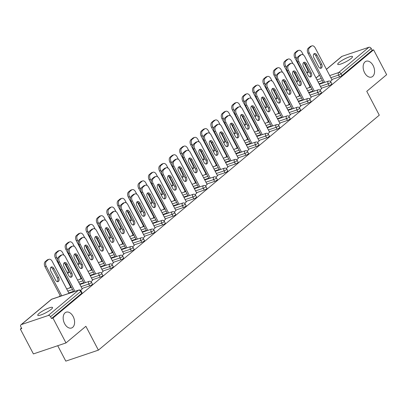 <?xml version="1.0" encoding="UTF-8"?>
<svg xmlns="http://www.w3.org/2000/svg" width="407" height="407" viewBox="0 0 407 407"><rect width="100%" height="100%" fill="white"/><g stroke="black" fill="none" stroke-linecap="round" stroke-linejoin="round"><path stroke-width="0.61" d="M73.153 316.514A8.354 5.347 71.4 0 0 66.214 312.174A8.354 5.347 71.4 0 0 64.611 323.662A8.354 5.347 71.4 0 0 71.551 328.001A8.354 5.347 71.4 0 0 73.153 316.514M373.127 65.578A8.354 5.347 71.4 0 0 366.188 61.233A8.354 5.347 71.4 0 0 364.586 72.721A8.354 5.347 71.4 0 0 371.525 77.065A8.354 5.347 71.4 0 0 373.127 65.578M339.031 62.5A8.354 1.552 -27.7 0 0 337.718 64.331A8.354 1.552 -27.7 0 0 343.218 63.09A8.354 1.552 -27.7 0 0 351.195 58.399A8.354 1.552 -27.7 0 0 352.508 56.568A8.354 1.552 -27.7 0 0 347.003 57.814A8.354 1.552 -27.7 0 0 339.031 62.5M39.057 313.441A8.354 1.552 -27.7 0 0 37.744 315.272A8.354 1.552 -27.7 0 0 43.244 314.026A8.354 1.552 -27.7 0 0 51.221 309.34A8.354 1.552 -27.7 0 0 52.534 307.509A8.354 1.552 -27.7 0 0 47.029 308.75A8.354 1.552 -27.7 0 0 39.057 313.441M57.718 345.721L65.802 361.126L98.392 350.142L379.283 115.166L366.768 91.321L386.65 74.69L373.595 49.827L52.941 318.065L65.99 342.928L33.405 353.917L20.35 329.054L21.774 328.571L20.823 326.755A1.959 1.46 -129.9 0 1 20.991 324.776L51.216 299.491A1.959 1.46 -129.9 0 1 51.577 299.287L21.352 324.572A1.959 1.46 -129.9 0 0 20.991 324.776M310.032 86.727L308.796 87.759M299.623 95.431L298.387 96.469M289.214 104.141L287.978 105.174M278.805 112.846L277.569 113.884M268.396 121.556L267.16 122.588M257.987 130.26L256.751 131.298M247.583 138.97L246.342 140.003M237.174 147.675L235.933 148.708M226.765 156.38L225.529 157.417M216.356 165.089L215.12 166.122M205.947 173.794L204.711 174.832M195.538 182.504L194.302 183.537M185.129 191.209L183.893 192.246M174.72 199.918L173.484 200.951M164.316 208.623L163.075 209.661M153.907 217.333L152.666 218.366M143.498 226.038L142.262 227.07M133.089 234.742L131.853 235.78M122.68 243.452L121.444 244.485M112.271 252.157L111.035 253.195M101.862 260.867L100.626 261.899M91.453 269.571L90.217 270.609M81.049 278.281L79.808 279.314M70.64 286.986L69.404 288.019M60.231 295.691L58.995 296.728M21.515 328.078L20.35 329.054M48.24 315.506L78.465 290.227A1.959 1.46 -129.9 0 1 80.784 291.448A1.959 0.366 -27.7 0 0 81.09 291.015L82.046 292.831A1.959 0.366 152.3 0 1 81.736 293.264L80.784 291.448L50.56 316.732A1.959 1.46 -129.9 0 0 48.24 315.506L21.352 324.572M81.736 293.264L51.511 318.549L52.941 318.065M50.56 316.732L51.511 318.549M326.414 69.276L341.651 56.532A1.959 1.46 50.1 0 1 342.012 56.334L368.9 47.268A1.959 1.46 50.1 0 1 371.22 48.489L372.171 50.305L373.595 49.827M98.392 350.142L85.877 326.297L65.99 342.928M80.601 290.415L82.219 288.919M329.11 85.612L328.159 83.796A1.959 0.366 152.3 0 0 330.586 82.479A1.959 0.366 -27.7 0 0 330.891 82.051L331.847 83.867A1.959 0.366 152.3 0 1 331.537 84.295A1.959 0.366 152.3 0 1 329.11 85.612L321.382 88.222M312.886 91.087L308.654 92.511M372.171 50.305L341.946 75.59A1.959 0.366 152.3 0 1 339.519 76.908L331.786 79.513M323.29 82.377L319.063 83.806M319.994 90.156L321.611 88.66M308.297 103.027L307.341 101.211A1.959 0.366 152.3 0 0 309.768 99.893A1.959 0.366 -27.7 0 0 310.078 99.466L311.029 101.282A1.959 0.366 152.3 0 1 310.719 101.709A1.959 0.366 152.3 0 1 308.297 103.027L300.564 105.637M292.068 108.501L287.835 109.926M299.181 107.57L300.793 106.074M287.479 120.441L286.523 118.625A1.959 0.366 152.3 0 0 288.95 117.308A1.959 0.366 -27.7 0 0 289.26 116.88L290.211 118.696A1.959 0.366 152.3 0 1 289.906 119.124A1.959 0.366 152.3 0 1 287.479 120.441L279.746 123.051M271.25 125.916L267.017 127.34M278.363 124.985L279.975 123.489M266.661 137.856L265.71 136.04A1.959 0.366 152.3 0 0 268.137 134.722A1.959 0.366 -27.7 0 0 268.442 134.295L269.398 136.111A1.959 0.366 152.3 0 1 269.088 136.538A1.959 0.366 152.3 0 1 266.661 137.856L258.928 140.461M250.432 143.33L246.204 144.755M257.545 142.399L259.162 140.903M245.843 155.27L244.892 153.454A1.959 0.366 152.3 0 0 247.319 152.137A1.959 0.366 -27.7 0 0 247.624 151.704L248.58 153.52A1.959 0.366 152.3 0 1 248.27 153.953A1.959 0.366 152.3 0 1 245.843 155.27L238.115 157.875M229.619 160.74L225.386 162.169M236.726 159.814L238.344 158.318M225.03 172.685L224.074 170.869A1.959 0.366 152.3 0 0 226.501 169.551A1.959 0.366 -27.7 0 0 226.811 169.119L227.762 170.935A1.959 0.366 152.3 0 1 227.457 171.367A1.959 0.366 152.3 0 1 225.03 172.685L217.297 175.29M208.801 178.154L204.568 179.584M215.913 177.228L217.526 175.727M204.212 190.1L203.256 188.283A1.959 0.366 152.3 0 0 205.683 186.966A1.959 0.366 -27.7 0 0 205.993 186.533L206.944 188.349A1.959 0.366 152.3 0 1 206.639 188.782A1.959 0.366 152.3 0 1 204.212 190.1L196.479 192.704M187.983 195.569L183.75 196.998M195.095 194.638L196.708 193.142M183.394 207.514L182.443 205.693A1.959 0.366 152.3 0 0 184.87 204.375A1.959 0.366 -27.7 0 0 185.175 203.948L186.131 205.764A1.959 0.366 152.3 0 1 185.821 206.191A1.959 0.366 152.3 0 1 183.394 207.514L175.661 210.119M167.165 212.983L162.937 214.408M174.277 212.052L175.895 210.556M162.576 224.923L161.625 223.107A1.959 0.366 152.3 0 0 164.052 221.79A1.959 0.366 -27.7 0 0 164.357 221.362L165.313 223.178A1.959 0.366 152.3 0 1 165.003 223.606A1.959 0.366 152.3 0 1 162.576 224.923L154.848 227.533M146.352 230.398L142.119 231.822M153.459 229.467L155.077 227.971M141.763 242.338L140.807 240.522A1.959 0.366 152.3 0 0 143.233 239.204A1.959 0.366 -27.7 0 0 143.544 238.777L144.495 240.593A1.959 0.366 152.3 0 1 144.19 241.02A1.959 0.366 152.3 0 1 141.763 242.338L134.03 244.948M125.534 247.812L121.301 249.237M132.646 246.881L134.259 245.385M120.945 259.752L119.989 257.936A1.959 0.366 152.3 0 0 122.415 256.619A1.959 0.366 -27.7 0 0 122.726 256.191L123.677 258.007A1.959 0.366 152.3 0 1 123.372 258.435A1.959 0.366 152.3 0 1 120.945 259.752L113.212 262.362M104.716 265.227L100.483 266.651M111.828 264.296L113.441 262.8M100.127 277.167L99.176 275.351A1.959 0.366 152.3 0 0 101.602 274.033A1.959 0.366 -27.7 0 0 101.908 273.606L102.864 275.422A1.959 0.366 152.3 0 1 102.554 275.849A1.959 0.366 152.3 0 1 100.127 277.167L92.394 279.772M83.898 282.636L79.67 284.066M91.01 281.71L92.628 280.214M89.718 285.872L88.767 284.055A1.959 0.366 152.3 0 0 91.193 282.738A1.959 0.366 -27.7 0 0 91.499 282.31L92.455 284.127A1.959 0.366 152.3 0 1 92.145 284.554A1.959 0.366 152.3 0 1 89.718 285.872L81.985 288.482M73.489 291.346L68.783 292.933M101.419 273L103.032 271.505M110.536 268.462L109.585 266.641A1.959 0.366 152.3 0 0 112.006 265.323A1.959 0.366 -27.7 0 0 112.317 264.896L113.268 266.712A1.959 0.366 152.3 0 1 112.963 267.145A1.959 0.366 152.3 0 1 110.536 268.462L102.803 271.067M94.307 273.931L90.079 275.356M122.237 255.591L123.85 254.09M131.354 251.048L130.398 249.232A1.959 0.366 152.3 0 0 132.824 247.914A1.959 0.366 -27.7 0 0 133.135 247.481L134.086 249.298A1.959 0.366 152.3 0 1 133.781 249.73A1.959 0.366 152.3 0 1 131.354 251.048L123.621 253.653M115.125 256.517L110.892 257.946M143.055 238.176L144.668 236.681M152.172 233.633L151.216 231.817A1.959 0.366 152.3 0 0 153.643 230.499A1.959 0.366 -27.7 0 0 153.953 230.067L154.904 231.883A1.959 0.366 152.3 0 1 154.594 232.316A1.959 0.366 152.3 0 1 152.172 233.633L144.439 236.238M135.943 239.102L131.71 240.532M163.868 220.762L165.486 219.266M172.985 216.219L172.034 214.403A1.959 0.366 152.3 0 0 174.461 213.085A1.959 0.366 -27.7 0 0 174.766 212.652L175.722 214.474A1.959 0.366 152.3 0 1 175.412 214.901A1.959 0.366 152.3 0 1 172.985 216.219L165.252 218.824M156.756 221.688L152.528 223.117M184.686 203.347L186.299 201.852M193.803 198.804L192.852 196.988A1.959 0.366 152.3 0 0 195.274 195.67A1.959 0.366 -27.7 0 0 195.584 195.243L196.535 197.059A1.959 0.366 152.3 0 1 196.23 197.487A1.959 0.366 152.3 0 1 193.803 198.804L186.07 201.414M177.574 204.278L173.346 205.703M205.504 185.933L207.117 184.437M214.621 181.39L213.665 179.573A1.959 0.366 152.3 0 0 216.092 178.256A1.959 0.366 -27.7 0 0 216.402 177.828L217.353 179.645A1.959 0.366 152.3 0 1 217.048 180.072A1.959 0.366 152.3 0 1 214.621 181.39L206.888 184M198.392 186.864L194.159 188.288M226.323 168.518L227.935 167.023M235.439 163.975L234.483 162.159A1.959 0.366 152.3 0 0 236.91 160.841A1.959 0.366 -27.7 0 0 237.215 160.414L238.171 162.23A1.959 0.366 152.3 0 1 237.861 162.658A1.959 0.366 152.3 0 1 235.439 163.975L227.706 166.585M219.21 169.449L214.977 170.874M247.135 151.104L248.753 149.608M256.252 146.561L255.301 144.744A1.959 0.366 152.3 0 0 257.728 143.427A1.959 0.366 -27.7 0 0 258.033 142.999L258.989 144.816A1.959 0.366 152.3 0 1 258.679 145.243A1.959 0.366 152.3 0 1 256.252 146.561L248.519 149.171M240.023 152.035L235.795 153.459M267.954 133.689L269.566 132.194M277.07 129.151L276.119 127.335A1.959 0.366 152.3 0 0 278.541 126.017A1.959 0.366 -27.7 0 0 278.851 125.585L279.802 127.401A1.959 0.366 152.3 0 1 279.497 127.834A1.959 0.366 152.3 0 1 277.07 129.151L269.337 131.756M260.841 134.62L256.613 136.045M288.772 116.28L290.384 114.779M297.888 111.737L296.932 109.921A1.959 0.366 152.3 0 0 299.359 108.603A1.959 0.366 -27.7 0 0 299.669 108.17L300.62 109.987A1.959 0.366 152.3 0 1 300.315 110.419A1.959 0.366 152.3 0 1 297.888 111.737L290.155 114.342M281.659 117.206L277.426 118.635M309.59 98.865L311.202 97.37M318.706 94.322L317.75 92.506A1.959 0.366 152.3 0 0 320.177 91.188A1.959 0.366 -27.7 0 0 320.482 90.756L321.438 92.572A1.959 0.366 152.3 0 1 321.128 93.005A1.959 0.366 152.3 0 1 318.706 94.322L310.973 96.927M302.477 99.791L298.245 101.221M330.403 81.451L332.02 79.955M64.062 262.907A3.002 1.923 -108.6 0 1 65.883 264.509L70.594 273.479A3.002 1.923 -108.6 0 1 70.579 277.228M73.713 291.763L58.221 262.261A3.917 2.508 -108.6 0 1 58.435 257.178L60.368 255.56A3.917 2.508 -108.6 0 1 60.908 255.255L62.139 254.838A3.917 2.508 71.4 0 0 61.605 255.143L60.368 255.56M62.139 254.838A3.917 2.508 71.4 0 1 65.395 256.873L82.27 289.021M74.949 291.351L59.458 261.843L58.221 262.261M58.435 257.178L59.671 256.761L61.605 255.143M67.119 264.092L71.825 273.061A3.002 1.923 -108.6 0 1 71.25 277.187A3.002 1.923 -108.6 0 1 68.758 275.631L64.052 266.661A3.002 1.923 -108.6 0 1 64.627 262.53A3.002 1.923 -108.6 0 1 67.119 264.092L65.883 264.509M59.671 256.761A3.917 2.508 71.4 0 0 59.458 261.843M58.623 277.513L53.912 268.544A3.002 1.923 71.4 0 0 51.419 266.982A3.002 1.923 71.4 0 0 50.844 271.113L55.55 280.082A3.002 1.923 71.4 0 0 58.043 281.644A3.002 1.923 71.4 0 0 58.623 277.513L57.387 277.93L52.676 268.961A3.002 1.923 71.4 0 0 50.86 267.358M69.002 293.355L52.188 261.33A3.917 2.508 71.4 0 0 48.937 259.29A3.917 2.508 71.4 0 0 48.397 259.595L46.464 261.213A3.917 2.508 71.4 0 0 46.25 266.295L45.014 266.712L60.506 296.22M61.742 295.803L46.25 266.295M48.397 259.595L47.161 260.012L45.228 261.63L46.464 261.213M57.372 281.68A3.002 1.923 71.4 0 0 57.387 277.93M47.161 260.012A3.917 2.508 -108.6 0 1 47.7 259.707L48.937 259.29M45.014 266.712A3.917 2.508 -108.6 0 1 45.228 261.63M74.471 254.202A3.002 1.923 -108.6 0 1 76.292 255.8L80.998 264.769A3.002 1.923 -108.6 0 1 80.988 268.523M84.122 283.058L68.63 253.551A3.917 2.508 -108.6 0 1 68.844 248.474L70.777 246.851A3.917 2.508 -108.6 0 1 71.317 246.55L72.548 246.133A3.917 2.508 71.4 0 0 72.014 246.439L70.777 246.851M72.548 246.133A3.917 2.508 71.4 0 1 75.804 248.168L92.679 280.316M85.353 282.641L69.862 253.134L68.63 253.551M68.844 248.474L70.075 248.056L72.014 246.439M77.528 255.387L82.234 264.352A3.002 1.923 -108.6 0 1 81.659 268.483A3.002 1.923 -108.6 0 1 79.167 266.921L74.456 257.952A3.002 1.923 -108.6 0 1 75.036 253.826A3.002 1.923 -108.6 0 1 77.528 255.387L76.292 255.8M70.075 248.056A3.917 2.508 71.4 0 0 69.862 253.134M84.88 245.492A3.002 1.923 -108.6 0 1 86.701 247.095L91.407 256.064A3.002 1.923 -108.6 0 1 91.392 259.814M94.531 274.354L79.039 244.846A3.917 2.508 -108.6 0 1 79.253 239.764L81.186 238.146A3.917 2.508 -108.6 0 1 81.721 237.841L82.957 237.423A3.917 2.508 71.4 0 0 82.423 237.729L81.186 238.146M82.957 237.423A3.917 2.508 71.4 0 1 86.213 239.458L103.088 271.606M95.762 273.936L80.271 244.429L79.039 244.846M79.253 239.764L80.484 239.347L82.423 237.729M87.937 246.678L92.643 255.647A3.002 1.923 -108.6 0 1 92.068 259.773A3.002 1.923 -108.6 0 1 89.576 258.216L84.865 249.247A3.002 1.923 -108.6 0 1 85.439 245.116A3.002 1.923 -108.6 0 1 87.937 246.678L86.701 247.095M80.484 239.347A3.917 2.508 71.4 0 0 80.271 244.429M95.289 236.788A3.002 1.923 -108.6 0 1 97.11 238.385L101.816 247.354A3.002 1.923 -108.6 0 1 101.801 251.109M104.935 265.644L89.443 236.136A3.917 2.508 -108.6 0 1 89.657 231.059L91.595 229.436A3.917 2.508 -108.6 0 1 92.13 229.136L93.366 228.719A3.917 2.508 71.4 0 0 92.827 229.024L91.595 229.436M93.366 228.719A3.917 2.508 71.4 0 1 96.617 230.754L113.497 262.902M106.171 265.227L90.68 235.719L89.443 236.136M89.657 231.059L90.893 230.642L92.827 229.024M98.341 237.973L103.052 246.942A3.002 1.923 -108.6 0 1 102.478 251.068A3.002 1.923 -108.6 0 1 99.985 249.506L95.274 240.537A3.002 1.923 -108.6 0 1 95.849 236.411A3.002 1.923 -108.6 0 1 98.341 237.973L97.11 238.385M90.893 230.642A3.917 2.508 71.4 0 0 90.68 235.719M105.698 228.083A3.002 1.923 -108.6 0 1 107.514 229.68L112.225 238.65A3.002 1.923 -108.6 0 1 112.21 242.399M115.344 256.939L99.852 227.432A3.917 2.508 -108.6 0 1 100.066 222.349L102.004 220.731A3.917 2.508 -108.6 0 1 102.539 220.426L103.775 220.009A3.917 2.508 71.4 0 0 103.236 220.314L102.004 220.731M103.775 220.009A3.917 2.508 71.4 0 1 107.026 222.049L123.906 254.192M116.58 256.522L101.089 227.014L99.852 227.432M100.066 222.349L101.302 221.932L103.236 220.314M108.75 229.263L113.461 238.232A3.002 1.923 -108.6 0 1 112.887 242.363A3.002 1.923 -108.6 0 1 110.394 240.802L105.683 231.832A3.002 1.923 -108.6 0 1 106.258 227.701A3.002 1.923 -108.6 0 1 108.75 229.263L107.514 229.68M101.302 221.932A3.917 2.508 71.4 0 0 101.089 227.014M116.107 219.373A3.002 1.923 -108.6 0 1 117.923 220.976L122.634 229.945A3.002 1.923 -108.6 0 1 122.619 233.694M125.753 248.229L110.261 218.722A3.917 2.508 -108.6 0 1 110.475 213.644L112.408 212.027A3.917 2.508 -108.6 0 1 112.948 211.721L114.184 211.304A3.917 2.508 71.4 0 0 113.645 211.609L112.408 212.027M114.184 211.304A3.917 2.508 71.4 0 1 117.435 213.339L134.315 245.487M126.989 247.812L111.498 218.31L110.261 218.722M110.475 213.644L111.711 213.227L113.645 211.609M119.159 220.558L123.87 229.528A3.002 1.923 -108.6 0 1 123.296 233.654A3.002 1.923 -108.6 0 1 120.798 232.092L116.092 223.122A3.002 1.923 -108.6 0 1 116.667 218.997A3.002 1.923 -108.6 0 1 119.159 220.558L117.923 220.976M111.711 213.227A3.917 2.508 71.4 0 0 111.498 218.31M67.267 272.792A3.002 1.923 71.4 0 0 68.452 272.934A3.002 1.923 71.4 0 0 69.511 271.418M63.94 255.179L62.597 252.62A3.917 2.508 71.4 0 0 59.346 250.585A3.917 2.508 71.4 0 0 58.806 250.89L56.873 252.508A3.917 2.508 71.4 0 0 56.659 257.585L55.423 258.002L70.915 287.51M57.545 259.279L56.659 257.585M58.806 250.89L57.57 251.307L55.637 252.925L56.873 252.508M67.781 272.975A3.002 1.923 71.4 0 0 67.796 269.225L64.576 263.095M57.57 251.307A3.917 2.508 -108.6 0 1 58.109 251.002L59.346 250.585M55.423 258.002A3.917 2.508 -108.6 0 1 55.637 252.925M77.676 264.082A3.002 1.923 71.4 0 0 78.861 264.229A3.002 1.923 71.4 0 0 79.92 262.713M74.349 246.469L73.006 243.915A3.917 2.508 71.4 0 0 69.75 241.88A3.917 2.508 71.4 0 0 69.215 242.18L67.277 243.798A3.917 2.508 71.4 0 0 67.069 248.881L65.832 249.298L81.324 278.805M67.954 250.575L67.069 248.881M69.215 242.18L67.979 242.597L66.046 244.215L67.277 243.798M78.19 264.265A3.002 1.923 71.4 0 0 78.205 260.516L74.985 254.385M67.979 242.597A3.917 2.508 -108.6 0 1 68.518 242.292L69.75 241.88M65.832 249.298A3.917 2.508 -108.6 0 1 66.046 244.215M88.085 255.377A3.002 1.923 71.4 0 0 89.27 255.52A3.002 1.923 71.4 0 0 90.329 254.004M84.753 237.764L83.415 235.205A3.917 2.508 71.4 0 0 80.159 233.17A3.917 2.508 71.4 0 0 79.624 233.476L77.686 235.093A3.917 2.508 71.4 0 0 77.472 240.176L76.241 240.588L91.733 270.095M78.363 241.865L77.472 240.176M79.624 233.476L78.388 233.893L76.455 235.511L77.686 235.093M88.594 255.56A3.002 1.923 71.4 0 0 88.609 251.811L85.394 245.68M78.388 233.893A3.917 2.508 -108.6 0 1 78.922 233.587L80.159 233.17M76.241 240.588A3.917 2.508 -108.6 0 1 76.455 235.511M98.494 246.667A3.002 1.923 71.4 0 0 99.679 246.815A3.002 1.923 71.4 0 0 100.738 245.299M95.162 229.055L93.819 226.501A3.917 2.508 71.4 0 0 90.568 224.466A3.917 2.508 71.4 0 0 90.033 224.766L88.095 226.389A3.917 2.508 71.4 0 0 87.881 231.466L86.645 231.883L102.137 261.391M88.772 233.16L87.881 231.466M90.033 224.766L88.797 225.183L86.859 226.801L88.095 226.389M99.003 246.856A3.002 1.923 71.4 0 0 99.018 243.101L95.803 236.971M88.797 225.183A3.917 2.508 -108.6 0 1 89.331 224.883L90.568 224.466M86.645 231.883A3.917 2.508 -108.6 0 1 86.859 226.801M108.903 237.963A3.002 1.923 71.4 0 0 110.088 238.105A3.002 1.923 71.4 0 0 111.147 236.589M105.571 220.35L104.228 217.791A3.917 2.508 71.4 0 0 100.977 215.756A3.917 2.508 71.4 0 0 100.437 216.061L98.504 217.679A3.917 2.508 71.4 0 0 98.29 222.761L97.054 223.178L112.546 252.681M99.181 224.45L98.29 222.761M100.437 216.061L99.206 216.478L97.268 218.096L98.504 217.679M109.412 238.146A3.002 1.923 71.4 0 0 109.427 234.396L106.212 228.266M99.206 216.478A3.917 2.508 -108.6 0 1 99.74 216.173L100.977 215.756M97.054 223.178A3.917 2.508 -108.6 0 1 97.268 218.096M126.516 210.668A3.002 1.923 -108.6 0 1 128.332 212.266L133.043 221.235A3.002 1.923 -108.6 0 1 133.028 224.985M136.162 239.525L120.67 210.017A3.917 2.508 -108.6 0 1 120.884 204.935L122.817 203.317A3.917 2.508 -108.6 0 1 123.357 203.012L124.593 202.6A3.917 2.508 71.4 0 0 124.054 202.9L122.817 203.317M124.593 202.6A3.917 2.508 71.4 0 1 127.844 204.635L144.719 236.777M137.398 239.107L121.907 209.6L120.67 210.017M120.884 204.935L122.12 204.518L124.054 202.9M129.568 211.849L134.279 220.818A3.002 1.923 -108.6 0 1 133.7 224.949A3.002 1.923 -108.6 0 1 131.207 223.387L126.501 214.418A3.002 1.923 -108.6 0 1 127.076 210.292A3.002 1.923 -108.6 0 1 129.568 211.849L128.332 212.266M122.12 204.518A3.917 2.508 71.4 0 0 121.907 209.6M119.312 229.253A3.002 1.923 71.4 0 0 120.497 229.4A3.002 1.923 71.4 0 0 121.551 227.884M115.98 211.645L114.637 209.086A3.917 2.508 71.4 0 0 111.386 207.051A3.917 2.508 71.4 0 0 110.846 207.356L108.913 208.974A3.917 2.508 71.4 0 0 108.7 214.051L107.463 214.469L122.955 243.976M109.59 215.746L108.7 214.051M110.846 207.356L109.61 207.768L107.677 209.391L108.913 208.974M119.821 229.441A3.002 1.923 71.4 0 0 119.836 225.687L116.616 219.556M109.61 207.768A3.917 2.508 -108.6 0 1 110.149 207.468L111.386 207.051M107.463 214.469A3.917 2.508 -108.6 0 1 107.677 209.391M136.925 201.958A3.002 1.923 -108.6 0 1 138.741 203.561L143.452 212.53A3.002 1.923 -108.6 0 1 143.437 216.28M146.571 230.815L131.079 201.312A3.917 2.508 -108.6 0 1 131.293 196.23L133.226 194.612A3.917 2.508 -108.6 0 1 133.766 194.307L135.002 193.89A3.917 2.508 71.4 0 0 134.463 194.195L133.226 194.612M135.002 193.89A3.917 2.508 71.4 0 1 138.253 195.925L155.128 228.073M147.807 230.398L132.316 200.895L131.079 201.312M131.293 196.23L132.529 195.813L134.463 194.195M139.977 203.144L144.683 212.113A3.002 1.923 -108.6 0 1 144.109 216.239A3.002 1.923 -108.6 0 1 141.616 214.682L136.91 205.713A3.002 1.923 -108.6 0 1 137.485 201.582A3.002 1.923 -108.6 0 1 139.977 203.144L138.741 203.561M132.529 195.813A3.917 2.508 71.4 0 0 132.316 200.895M129.716 220.548A3.002 1.923 71.4 0 0 130.906 220.691A3.002 1.923 71.4 0 0 131.96 219.175M126.389 202.935L125.046 200.376A3.917 2.508 71.4 0 0 121.795 198.341A3.917 2.508 71.4 0 0 121.255 198.647L119.322 200.264A3.917 2.508 71.4 0 0 119.109 205.347L117.872 205.764L133.364 235.271M119.999 207.041L119.109 205.347M121.255 198.647L120.019 199.064L118.086 200.682L119.322 200.264M130.23 220.731A3.002 1.923 71.4 0 0 130.245 216.982L127.025 210.851M120.019 199.064A3.917 2.508 -108.6 0 1 120.558 198.758L121.795 198.341M117.872 205.764A3.917 2.508 -108.6 0 1 118.086 200.682M147.329 193.254A3.002 1.923 -108.6 0 1 149.15 194.851L153.861 203.821A3.002 1.923 -108.6 0 1 153.846 207.575M156.98 222.11L141.488 192.603A3.917 2.508 -108.6 0 1 141.702 187.52L143.635 185.902A3.917 2.508 -108.6 0 1 144.175 185.602L145.406 185.185A3.917 2.508 71.4 0 0 144.872 185.485L143.635 185.902M145.406 185.185A3.917 2.508 71.4 0 1 148.662 187.22L165.537 219.368M158.216 221.693L142.725 192.185L141.488 192.603M141.702 187.52L142.938 187.108L144.872 185.485M150.387 194.434L155.092 203.403A3.002 1.923 -108.6 0 1 154.518 207.534A3.002 1.923 -108.6 0 1 152.025 205.973L147.314 197.003A3.002 1.923 -108.6 0 1 147.894 192.877A3.002 1.923 -108.6 0 1 150.387 194.434L149.15 194.851M142.938 187.108A3.917 2.508 71.4 0 0 142.725 192.185M140.125 211.844A3.002 1.923 71.4 0 0 141.31 211.986A3.002 1.923 71.4 0 0 142.369 210.47M136.798 194.231L135.455 191.672A3.917 2.508 71.4 0 0 132.204 189.637A3.917 2.508 71.4 0 0 131.665 189.942L129.731 191.56A3.917 2.508 71.4 0 0 129.518 196.637L128.281 197.054L143.773 226.562M130.403 198.331L129.518 196.637M131.665 189.942L130.428 190.359L128.495 191.977L129.731 191.56M140.639 212.027A3.002 1.923 71.4 0 0 140.654 208.277L137.434 202.147M130.428 190.359A3.917 2.508 -108.6 0 1 130.968 190.054L132.204 189.637M128.281 197.054A3.917 2.508 -108.6 0 1 128.495 191.977M157.738 184.544A3.002 1.923 -108.6 0 1 159.559 186.147L164.265 195.116A3.002 1.923 -108.6 0 1 164.255 198.865M167.389 213.4L151.897 183.898A3.917 2.508 -108.6 0 1 152.111 178.815L154.044 177.198A3.917 2.508 -108.6 0 1 154.584 176.892L155.815 176.475A3.917 2.508 71.4 0 0 155.281 176.78L154.044 177.198M155.815 176.475A3.917 2.508 71.4 0 1 159.071 178.51L175.946 210.658M168.62 212.988L153.129 183.481L151.897 183.898M152.111 178.815L153.342 178.398L155.281 176.78M160.796 185.729L165.501 194.699A3.002 1.923 -108.6 0 1 164.927 198.825A3.002 1.923 -108.6 0 1 162.434 197.268L157.723 188.299A3.002 1.923 -108.6 0 1 158.298 184.168A3.002 1.923 -108.6 0 1 160.796 185.729L159.559 186.147M153.342 178.398A3.917 2.508 71.4 0 0 153.129 183.481M150.534 203.134A3.002 1.923 71.4 0 0 151.719 203.281A3.002 1.923 71.4 0 0 152.778 201.76M147.207 185.521L145.864 182.967A3.917 2.508 71.4 0 0 142.613 180.927A3.917 2.508 71.4 0 0 142.074 181.232L140.14 182.85A3.917 2.508 71.4 0 0 139.927 187.932L138.69 188.349L154.182 217.857M140.812 189.626L139.927 187.932M142.074 181.232L140.837 181.649L138.904 183.267L140.14 182.85M151.048 203.317A3.002 1.923 71.4 0 0 151.063 199.567L147.843 193.437M140.837 181.649A3.917 2.508 -108.6 0 1 141.377 181.344L142.613 180.927M138.69 188.349A3.917 2.508 -108.6 0 1 138.904 183.267M168.147 175.839A3.002 1.923 -108.6 0 1 169.968 177.437L174.674 186.406A3.002 1.923 -108.6 0 1 174.659 190.161M177.798 204.696L162.307 175.188A3.917 2.508 -108.6 0 1 162.515 170.111L164.453 168.488A3.917 2.508 -108.6 0 1 164.988 168.188L166.224 167.77A3.917 2.508 71.4 0 0 165.69 168.076L164.453 168.488M166.224 167.77A3.917 2.508 71.4 0 1 169.48 169.805L186.355 201.953M179.029 204.278L163.538 174.771L162.307 175.188M162.515 170.111L163.751 169.694L165.69 168.076M171.205 177.025L175.91 185.994A3.002 1.923 -108.6 0 1 175.336 190.12A3.002 1.923 -108.6 0 1 172.843 188.558L168.132 179.589A3.002 1.923 -108.6 0 1 168.707 175.463A3.002 1.923 -108.6 0 1 171.205 177.025L169.968 177.437M163.751 169.694A3.917 2.508 71.4 0 0 163.538 174.771M160.943 194.429A3.002 1.923 71.4 0 0 162.128 194.571A3.002 1.923 71.4 0 0 163.187 193.055M157.616 176.816L156.273 174.257A3.917 2.508 71.4 0 0 153.017 172.222A3.917 2.508 71.4 0 0 152.483 172.527L150.544 174.145A3.917 2.508 71.4 0 0 150.331 179.228L149.099 179.64L164.591 209.147M151.221 180.917L150.331 179.228M152.483 172.527L151.246 172.944L149.313 174.562L150.544 174.145M161.457 194.612A3.002 1.923 71.4 0 0 161.467 190.863L158.252 184.732M151.246 172.944A3.917 2.508 -108.6 0 1 151.786 172.639L153.017 172.222M149.099 179.64A3.917 2.508 -108.6 0 1 149.313 174.562M178.556 167.129A3.002 1.923 -108.6 0 1 180.377 168.732L185.083 177.701A3.002 1.923 -108.6 0 1 185.068 181.451M188.202 195.991L172.71 166.483A3.917 2.508 -108.6 0 1 172.924 161.401L174.862 159.783A3.917 2.508 -108.6 0 1 175.397 159.478L176.633 159.061A3.917 2.508 71.4 0 0 176.094 159.366L174.862 159.783M176.633 159.061A3.917 2.508 71.4 0 1 179.884 161.101L196.764 193.244M189.438 195.574L173.947 166.066L172.71 166.483M172.924 161.401L174.16 160.984L176.094 159.366M181.608 168.315L186.32 177.284A3.002 1.923 -108.6 0 1 185.745 181.415A3.002 1.923 -108.6 0 1 183.252 179.853L178.541 170.884A3.002 1.923 -108.6 0 1 179.116 166.753A3.002 1.923 -108.6 0 1 181.608 168.315L180.377 168.732M174.16 160.984A3.917 2.508 71.4 0 0 173.947 166.066M171.352 185.719A3.002 1.923 71.4 0 0 172.537 185.867A3.002 1.923 71.4 0 0 173.596 184.351M168.02 168.106L166.682 165.552A3.917 2.508 71.4 0 0 163.426 163.517A3.917 2.508 71.4 0 0 162.892 163.818L160.953 165.44A3.917 2.508 71.4 0 0 160.74 170.518L159.508 170.935L175 200.442M161.63 172.212L160.74 170.518M162.892 163.818L161.655 164.235L159.722 165.853L160.953 165.44M171.861 185.907A3.002 1.923 71.4 0 0 171.876 182.153L168.661 176.022M161.655 164.235A3.917 2.508 -108.6 0 1 162.19 163.929L163.426 163.517M159.508 170.935A3.917 2.508 -108.6 0 1 159.722 165.853M188.965 158.425A3.002 1.923 -108.6 0 1 190.781 160.027L195.492 168.997A3.002 1.923 -108.6 0 1 195.477 172.746M198.611 187.281L183.119 157.774A3.917 2.508 -108.6 0 1 183.333 152.696L185.271 151.078A3.917 2.508 -108.6 0 1 185.806 150.773L187.042 150.356A3.917 2.508 71.4 0 0 186.503 150.661L185.271 151.078M187.042 150.356A3.917 2.508 71.4 0 1 190.293 152.391L207.173 184.539M199.847 186.864L184.356 157.356L183.119 157.774M183.333 152.696L184.569 152.279L186.503 150.661M192.018 159.61L196.729 168.579A3.002 1.923 -108.6 0 1 196.154 172.705A3.002 1.923 -108.6 0 1 193.661 171.143L188.95 162.174A3.002 1.923 -108.6 0 1 189.525 158.048A3.002 1.923 -108.6 0 1 192.018 159.61L190.781 160.027M184.569 152.279A3.917 2.508 71.4 0 0 184.356 157.356M181.761 177.014A3.002 1.923 71.4 0 0 182.947 177.157A3.002 1.923 71.4 0 0 184.005 175.641M178.429 159.402L177.086 156.843A3.917 2.508 71.4 0 0 173.835 154.808A3.917 2.508 71.4 0 0 173.296 155.113L171.362 156.731A3.917 2.508 71.4 0 0 171.149 161.813L169.912 162.23L185.404 191.733M172.039 163.502L171.149 161.813M173.296 155.113L172.064 155.53L170.126 157.148L171.362 156.731M182.27 177.198A3.002 1.923 71.4 0 0 182.285 173.448L179.07 167.318M172.064 155.53A3.917 2.508 -108.6 0 1 172.599 155.225L173.835 154.808M169.912 162.23A3.917 2.508 -108.6 0 1 170.126 157.148M199.374 149.72A3.002 1.923 -108.6 0 1 201.19 151.318L205.901 160.287A3.002 1.923 -108.6 0 1 205.886 164.036M209.02 178.576L193.529 149.069A3.917 2.508 -108.6 0 1 193.742 143.986L195.675 142.369A3.917 2.508 -108.6 0 1 196.215 142.063L197.451 141.651A3.917 2.508 71.4 0 0 196.912 141.951L195.675 142.369M197.451 141.651A3.917 2.508 71.4 0 1 200.702 143.686L217.582 175.829M210.256 178.159L194.765 148.652L193.529 149.069M193.742 143.986L194.978 143.569L196.912 141.951M202.427 150.9L207.138 159.87A3.002 1.923 -108.6 0 1 206.563 164.001A3.002 1.923 -108.6 0 1 204.065 162.439L199.359 153.47A3.002 1.923 -108.6 0 1 199.934 149.344A3.002 1.923 -108.6 0 1 202.427 150.9L201.19 151.318M194.978 143.569A3.917 2.508 71.4 0 0 194.765 148.652M192.17 168.305A3.002 1.923 71.4 0 0 193.356 168.452A3.002 1.923 71.4 0 0 194.414 166.936M188.838 150.697L187.495 148.138A3.917 2.508 71.4 0 0 184.244 146.103A3.917 2.508 71.4 0 0 183.705 146.403L181.771 148.026A3.917 2.508 71.4 0 0 181.558 153.103L180.321 153.52L195.813 183.028M182.448 154.797L181.558 153.103M183.705 146.403L182.473 146.82L180.535 148.438L181.771 148.026M192.679 168.493A3.002 1.923 71.4 0 0 192.694 164.738L189.474 158.608M182.473 146.82A3.917 2.508 -108.6 0 1 183.008 146.52L184.244 146.103M180.321 153.52A3.917 2.508 -108.6 0 1 180.535 148.438M209.783 141.01A3.002 1.923 -108.6 0 1 211.599 142.613L216.31 151.582A3.002 1.923 -108.6 0 1 216.295 155.332M219.429 169.867L203.938 140.359A3.917 2.508 -108.6 0 1 204.151 135.282L206.084 133.664A3.917 2.508 -108.6 0 1 206.624 133.359L207.86 132.941A3.917 2.508 71.4 0 0 207.321 133.247L206.084 133.664M207.86 132.941A3.917 2.508 71.4 0 1 211.111 134.976L227.986 167.124M220.665 169.449L205.174 139.947L203.938 140.359M204.151 135.282L205.387 134.865L207.321 133.247M212.836 142.196L217.547 151.165A3.002 1.923 -108.6 0 1 216.967 155.291A3.002 1.923 -108.6 0 1 214.474 153.729L209.768 144.76A3.002 1.923 -108.6 0 1 210.343 140.634A3.002 1.923 -108.6 0 1 212.836 142.196L211.599 142.613M205.387 134.865A3.917 2.508 71.4 0 0 205.174 139.947M202.574 159.6A3.002 1.923 71.4 0 0 203.765 159.742A3.002 1.923 71.4 0 0 204.818 158.226M199.247 141.987L197.904 139.428A3.917 2.508 71.4 0 0 194.653 137.393A3.917 2.508 71.4 0 0 194.114 137.698L192.18 139.316A3.917 2.508 71.4 0 0 191.967 144.399L190.73 144.816L206.222 174.323M192.857 146.088L191.967 144.399M194.114 137.698L192.877 138.115L190.944 139.733L192.18 139.316M203.088 159.783A3.002 1.923 71.4 0 0 203.103 156.034L199.883 149.903M192.877 138.115A3.917 2.508 -108.6 0 1 193.417 137.81L194.653 137.393M190.73 144.816A3.917 2.508 -108.6 0 1 190.944 139.733M220.192 132.306A3.002 1.923 -108.6 0 1 222.008 133.903L226.719 142.872A3.002 1.923 -108.6 0 1 226.704 146.627M229.838 161.162L214.347 131.654A3.917 2.508 -108.6 0 1 214.56 126.572L216.493 124.954A3.917 2.508 -108.6 0 1 217.033 124.654L218.269 124.237A3.917 2.508 71.4 0 0 217.73 124.537L216.493 124.954M218.269 124.237A3.917 2.508 71.4 0 1 221.52 126.272L238.395 158.42M231.074 160.745L215.583 131.237L214.347 131.654M214.56 126.572L215.796 126.16L217.73 124.537M223.245 133.486L227.951 142.455A3.002 1.923 -108.6 0 1 227.376 146.586A3.002 1.923 -108.6 0 1 224.883 145.024L220.177 136.055A3.002 1.923 -108.6 0 1 220.752 131.929A3.002 1.923 -108.6 0 1 223.245 133.486L222.008 133.903M215.796 126.16A3.917 2.508 71.4 0 0 215.583 131.237M212.983 150.89A3.002 1.923 71.4 0 0 214.168 151.038A3.002 1.923 71.4 0 0 215.227 149.522M209.656 133.282L208.313 130.723A3.917 2.508 71.4 0 0 205.062 128.688A3.917 2.508 71.4 0 0 204.523 128.994L202.589 130.611A3.917 2.508 71.4 0 0 202.376 135.689L201.139 136.106L216.631 165.613M203.266 137.383L202.376 135.689M204.523 128.994L203.286 129.406L201.353 131.029L202.589 130.611M213.497 151.078A3.002 1.923 71.4 0 0 213.512 147.324L210.292 141.193M203.286 129.406A3.917 2.508 -108.6 0 1 203.826 129.105L205.062 128.688M201.139 136.106A3.917 2.508 -108.6 0 1 201.353 131.029M230.596 123.596A3.002 1.923 -108.6 0 1 232.417 125.198L237.128 134.168A3.002 1.923 -108.6 0 1 237.113 137.917M240.247 152.452L224.756 122.95A3.917 2.508 -108.6 0 1 224.969 117.867L226.903 116.249A3.917 2.508 -108.6 0 1 227.442 115.944L228.673 115.527A3.917 2.508 71.4 0 0 228.139 115.832L226.903 116.249M228.673 115.527A3.917 2.508 71.4 0 1 231.929 117.562L248.804 149.71M241.483 152.04L225.992 122.532L224.756 122.95M224.969 117.867L226.2 117.45L228.139 115.832M233.654 124.781L238.36 133.75A3.002 1.923 -108.6 0 1 237.785 137.876A3.002 1.923 -108.6 0 1 235.292 136.32L230.581 127.35A3.002 1.923 -108.6 0 1 231.161 123.219A3.002 1.923 -108.6 0 1 233.654 124.781L232.417 125.198M226.2 117.45A3.917 2.508 71.4 0 0 225.992 122.532M223.392 142.185A3.002 1.923 71.4 0 0 224.578 142.333A3.002 1.923 71.4 0 0 225.636 140.812M220.065 124.573L218.722 122.019A3.917 2.508 71.4 0 0 215.471 119.979A3.917 2.508 71.4 0 0 214.932 120.284L212.998 121.902A3.917 2.508 71.4 0 0 212.785 126.984L211.548 127.401L227.04 156.909M213.67 128.678L212.785 126.984M214.932 120.284L213.695 120.701L211.762 122.319L212.998 121.902M223.906 142.369A3.002 1.923 71.4 0 0 223.921 138.619L220.701 132.489M213.695 120.701A3.917 2.508 -108.6 0 1 214.235 120.396L215.471 119.979M211.548 127.401A3.917 2.508 -108.6 0 1 211.762 122.319M241.005 114.891A3.002 1.923 -108.6 0 1 242.826 116.488L247.532 125.458A3.002 1.923 -108.6 0 1 247.517 129.212M250.656 143.747L235.165 114.24A3.917 2.508 -108.6 0 1 235.378 109.162L237.312 107.54A3.917 2.508 -108.6 0 1 237.851 107.239L239.082 106.822A3.917 2.508 71.4 0 0 238.548 107.127L237.312 107.54M239.082 106.822A3.917 2.508 71.4 0 1 242.338 108.857L259.213 141.005M251.887 143.33L236.396 113.823L235.165 114.24M235.378 109.162L236.609 108.745L238.548 107.127M244.063 116.076L248.769 125.046A3.002 1.923 -108.6 0 1 248.194 129.172A3.002 1.923 -108.6 0 1 245.701 127.61L240.99 118.641A3.002 1.923 -108.6 0 1 241.565 114.515A3.002 1.923 -108.6 0 1 244.063 116.076L242.826 116.488M236.609 108.745A3.917 2.508 71.4 0 0 236.396 113.823M233.801 133.481A3.002 1.923 71.4 0 0 234.987 133.623A3.002 1.923 71.4 0 0 236.045 132.107M230.474 115.868L229.131 113.309A3.917 2.508 71.4 0 0 225.875 111.274A3.917 2.508 71.4 0 0 225.341 111.579L223.407 113.197A3.917 2.508 71.4 0 0 223.194 118.274L221.957 118.691L237.449 148.199M224.079 119.968L223.194 118.274M225.341 111.579L224.104 111.996L222.171 113.614L223.407 113.197M234.315 133.664A3.002 1.923 71.4 0 0 234.33 129.914L231.11 123.784M224.104 111.996A3.917 2.508 -108.6 0 1 224.644 111.691L225.875 111.274M221.957 118.691A3.917 2.508 -108.6 0 1 222.171 113.614M251.414 106.181A3.002 1.923 -108.6 0 1 253.235 107.784L257.941 116.753A3.002 1.923 -108.6 0 1 257.926 120.503M261.06 135.043L245.574 105.535A3.917 2.508 -108.6 0 1 245.782 100.453L247.721 98.835A3.917 2.508 -108.6 0 1 248.255 98.53L249.491 98.112A3.917 2.508 71.4 0 0 248.957 98.418L247.721 98.835M249.491 98.112A3.917 2.508 71.4 0 1 252.742 100.147L269.622 132.295M262.296 134.625L246.805 105.118L245.574 105.535M245.782 100.453L247.018 100.036L248.957 98.418M254.467 107.367L259.178 116.336A3.002 1.923 -108.6 0 1 258.603 120.462A3.002 1.923 -108.6 0 1 256.11 118.905L251.399 109.936A3.002 1.923 -108.6 0 1 251.974 105.805A3.002 1.923 -108.6 0 1 254.467 107.367L253.235 107.784M247.018 100.036A3.917 2.508 71.4 0 0 246.805 105.118M244.21 124.771A3.002 1.923 71.4 0 0 245.396 124.918A3.002 1.923 71.4 0 0 246.454 123.402M240.883 107.158L239.54 104.604A3.917 2.508 71.4 0 0 236.284 102.569A3.917 2.508 71.4 0 0 235.75 102.869L233.811 104.487A3.917 2.508 71.4 0 0 233.598 109.569L232.366 109.987L247.858 139.494M234.488 111.264L233.598 109.569M235.75 102.869L234.513 103.286L232.58 104.904L233.811 104.487M244.724 124.954A3.002 1.923 71.4 0 0 244.734 121.205L241.519 115.074M234.513 103.286A3.917 2.508 -108.6 0 1 235.053 102.981L236.284 102.569M232.366 109.987A3.917 2.508 -108.6 0 1 232.58 104.904M261.823 97.477A3.002 1.923 -108.6 0 1 263.644 99.079L268.35 108.043A3.002 1.923 -108.6 0 1 268.335 111.798M271.469 126.333L255.978 96.825A3.917 2.508 -108.6 0 1 256.191 91.748L258.13 90.13A3.917 2.508 -108.6 0 1 258.664 89.825L259.9 89.408A3.917 2.508 71.4 0 0 259.361 89.713L258.13 90.13M259.9 89.408A3.917 2.508 71.4 0 1 263.151 91.443L280.031 123.591M272.705 125.916L257.214 96.408L255.978 96.825M256.191 91.748L257.428 91.331L259.361 89.713M264.876 98.662L269.587 107.631A3.002 1.923 -108.6 0 1 269.012 111.757A3.002 1.923 -108.6 0 1 266.519 110.195L261.808 101.226A3.002 1.923 -108.6 0 1 262.383 97.1A3.002 1.923 -108.6 0 1 264.876 98.662L263.644 99.079M257.428 91.331A3.917 2.508 71.4 0 0 257.214 96.408M254.619 116.066A3.002 1.923 71.4 0 0 255.805 116.209A3.002 1.923 71.4 0 0 256.863 114.693M251.287 98.453L249.949 95.894A3.917 2.508 71.4 0 0 246.693 93.859A3.917 2.508 71.4 0 0 246.159 94.165L244.22 95.782A3.917 2.508 71.4 0 0 244.007 100.865L242.776 101.277L258.267 130.784M244.897 102.554L244.007 100.865M246.159 94.165L244.922 94.582L242.989 96.2L244.22 95.782M255.128 116.249A3.002 1.923 71.4 0 0 255.143 112.5L251.928 106.369M244.922 94.582A3.917 2.508 -108.6 0 1 245.457 94.276L246.693 93.859M242.776 101.277A3.917 2.508 -108.6 0 1 242.989 96.2M272.232 88.772A3.002 1.923 -108.6 0 1 274.048 90.369L278.759 99.339A3.002 1.923 -108.6 0 1 278.744 103.088M281.878 117.628L266.387 88.121A3.917 2.508 -108.6 0 1 266.6 83.038L268.539 81.42A3.917 2.508 -108.6 0 1 269.073 81.115L270.309 80.698A3.917 2.508 71.4 0 0 269.77 81.003L268.539 81.42M270.309 80.698A3.917 2.508 71.4 0 1 273.56 82.738L290.44 114.881M283.114 117.211L267.623 87.703L266.387 88.121M266.6 83.038L267.837 82.621L269.77 81.003M275.285 89.952L279.996 98.921A3.002 1.923 -108.6 0 1 279.421 103.052A3.002 1.923 -108.6 0 1 276.928 101.491L272.217 92.521A3.002 1.923 -108.6 0 1 272.792 88.39A3.002 1.923 -108.6 0 1 275.285 89.952L274.048 90.369M267.837 82.621A3.917 2.508 71.4 0 0 267.623 87.703M265.028 107.356A3.002 1.923 71.4 0 0 266.214 107.504A3.002 1.923 71.4 0 0 267.272 105.988M261.696 89.744L260.353 87.19A3.917 2.508 71.4 0 0 257.102 85.155A3.917 2.508 71.4 0 0 256.563 85.455L254.629 87.078A3.917 2.508 71.4 0 0 254.416 92.155L253.179 92.572L268.671 122.08M255.306 93.849L254.416 92.155M256.563 85.455L255.331 85.872L253.393 87.49L254.629 87.078M265.537 107.545A3.002 1.923 71.4 0 0 265.552 103.79L262.337 97.66M255.331 85.872A3.917 2.508 -108.6 0 1 255.866 85.572L257.102 85.155M253.179 92.572A3.917 2.508 -108.6 0 1 253.393 87.49M282.641 80.062A3.002 1.923 -108.6 0 1 284.457 81.665L289.168 90.634A3.002 1.923 -108.6 0 1 289.153 94.383M292.287 108.918L276.796 79.411A3.917 2.508 -108.6 0 1 277.009 74.333L278.943 72.716A3.917 2.508 -108.6 0 1 279.482 72.41L280.718 71.993A3.917 2.508 71.4 0 0 280.179 72.298L278.943 72.716M280.718 71.993A3.917 2.508 71.4 0 1 283.969 74.028L300.849 106.176M293.523 108.501L278.032 78.999L276.796 79.411M277.009 74.333L278.246 73.916L280.179 72.298M285.694 81.247L290.405 90.217A3.002 1.923 -108.6 0 1 289.83 94.343A3.002 1.923 -108.6 0 1 287.332 92.781L282.626 83.811A3.002 1.923 -108.6 0 1 283.201 79.686A3.002 1.923 -108.6 0 1 285.694 81.247L284.457 81.665M278.246 73.916A3.917 2.508 71.4 0 0 278.032 78.999M275.437 98.652A3.002 1.923 71.4 0 0 276.623 98.794A3.002 1.923 71.4 0 0 277.681 97.278M272.105 81.039L270.762 78.48A3.917 2.508 71.4 0 0 267.511 76.445A3.917 2.508 71.4 0 0 266.972 76.75L265.038 78.368A3.917 2.508 71.4 0 0 264.825 83.45L263.588 83.867L279.08 113.37M265.715 85.139L264.825 83.45M266.972 76.75L265.74 77.167L263.802 78.785L265.038 78.368M275.946 98.835A3.002 1.923 71.4 0 0 275.961 95.085L272.741 88.955M265.74 77.167A3.917 2.508 -108.6 0 1 266.275 76.862L267.511 76.445M263.588 83.867A3.917 2.508 -108.6 0 1 263.802 78.785M293.05 71.357A3.002 1.923 -108.6 0 1 294.866 72.955L299.577 81.924A3.002 1.923 -108.6 0 1 299.562 85.679M302.696 100.214L287.205 70.706A3.917 2.508 -108.6 0 1 287.418 65.624L289.352 64.006A3.917 2.508 -108.6 0 1 289.891 63.701L291.127 63.289A3.917 2.508 71.4 0 0 290.588 63.589L289.352 64.006M291.127 63.289A3.917 2.508 71.4 0 1 294.378 65.324L311.253 97.466M303.932 99.796L288.441 70.289L287.205 70.706M287.418 65.624L288.655 65.206L290.588 63.589M296.103 72.538L300.814 81.507A3.002 1.923 -108.6 0 1 300.234 85.638A3.002 1.923 -108.6 0 1 297.741 84.076L293.035 75.107A3.002 1.923 -108.6 0 1 293.61 70.981A3.002 1.923 -108.6 0 1 296.103 72.538L294.866 72.955M288.655 65.206A3.917 2.508 71.4 0 0 288.441 70.289M285.841 89.942A3.002 1.923 71.4 0 0 287.032 90.089A3.002 1.923 71.4 0 0 288.085 88.573M282.514 72.334L281.171 69.775A3.917 2.508 71.4 0 0 277.92 67.74A3.917 2.508 71.4 0 0 277.381 68.045L275.447 69.663A3.917 2.508 71.4 0 0 275.234 74.74L273.997 75.158L289.489 104.665M276.124 76.435L275.234 74.74M277.381 68.045L276.144 68.457L274.211 70.08L275.447 69.663M286.355 90.13A3.002 1.923 71.4 0 0 286.37 86.376L283.15 80.245M276.144 68.457A3.917 2.508 -108.6 0 1 276.684 68.157L277.92 67.74M273.997 75.158A3.917 2.508 -108.6 0 1 274.211 70.08M303.454 62.647A3.002 1.923 -108.6 0 1 305.275 64.25L309.986 73.219A3.002 1.923 -108.6 0 1 309.971 76.969M313.105 91.504L297.614 62.001A3.917 2.508 -108.6 0 1 297.827 56.919L299.761 55.301A3.917 2.508 -108.6 0 1 300.3 54.996L301.536 54.579A3.917 2.508 71.4 0 0 300.997 54.884L299.761 55.301M301.536 54.579A3.917 2.508 71.4 0 1 304.787 56.614L321.662 88.762M314.341 91.092L298.85 61.584L297.614 62.001M297.827 56.919L299.064 56.502L300.997 54.884M306.512 63.833L311.218 72.802A3.002 1.923 -108.6 0 1 310.643 76.928A3.002 1.923 -108.6 0 1 308.15 75.371L303.444 66.402A3.002 1.923 -108.6 0 1 304.019 62.271A3.002 1.923 -108.6 0 1 306.512 63.833L305.275 64.25M299.064 56.502A3.917 2.508 71.4 0 0 298.85 61.584M296.25 81.237A3.002 1.923 71.4 0 0 297.436 81.385A3.002 1.923 71.4 0 0 298.494 79.864M292.923 63.624L291.58 61.065A3.917 2.508 71.4 0 0 288.329 59.03A3.917 2.508 71.4 0 0 287.79 59.336L285.856 60.953A3.917 2.508 71.4 0 0 285.643 66.036L284.407 66.453L299.898 95.96M286.528 67.73L285.643 66.036M287.79 59.336L286.553 59.753L284.62 61.371L285.856 60.953M296.764 81.42A3.002 1.923 71.4 0 0 296.779 77.671L293.559 71.54M286.553 59.753A3.917 2.508 -108.6 0 1 287.093 59.447L288.329 59.03M284.407 66.453A3.917 2.508 -108.6 0 1 284.62 61.371M313.863 53.943A3.002 1.923 -108.6 0 1 315.684 55.54L320.395 64.51A3.002 1.923 -108.6 0 1 320.38 68.264M323.514 82.799L308.023 53.292A3.917 2.508 -108.6 0 1 308.236 48.209L310.17 46.591A3.917 2.508 -108.6 0 1 310.709 46.291L311.94 45.874A3.917 2.508 71.4 0 0 311.406 46.174L310.17 46.591M311.94 45.874A3.917 2.508 71.4 0 1 315.196 47.909L332.071 80.057M324.75 82.382L309.259 52.874L308.023 53.292M308.236 48.209L309.468 47.797L311.406 46.174M316.921 55.123L321.627 64.092A3.002 1.923 -108.6 0 1 321.052 68.223A3.002 1.923 -108.6 0 1 318.559 66.662L313.848 57.692A3.002 1.923 -108.6 0 1 314.428 53.566A3.002 1.923 -108.6 0 1 316.921 55.123L315.684 55.54M309.468 47.797A3.917 2.508 71.4 0 0 309.259 52.874M306.659 72.532A3.002 1.923 71.4 0 0 307.845 72.675A3.002 1.923 71.4 0 0 308.903 71.159M303.332 54.92L301.989 52.361A3.917 2.508 71.4 0 0 298.738 50.326A3.917 2.508 71.4 0 0 298.199 50.631L296.265 52.249A3.917 2.508 71.4 0 0 296.052 57.326L294.816 57.743L310.307 87.251M296.937 59.02L296.052 57.326M298.199 50.631L296.962 51.048L295.029 52.666L296.265 52.249M307.173 72.716A3.002 1.923 71.4 0 0 307.188 68.966L303.968 62.836M296.962 51.048A3.917 2.508 -108.6 0 1 297.502 50.743L298.738 50.326M294.816 57.743A3.917 2.508 -108.6 0 1 295.029 52.666M81.09 291.015A1.959 1.959 0 0 0 78.734 290.074A1.959 1.252 -108.6 0 0 78.465 290.227L51.577 299.287A1.959 1.252 -108.6 0 1 51.847 299.14A1.959 1.959 0 0 0 51.216 299.491M342.012 56.334L326.45 69.348M319.505 75.163L316.041 78.058M316.992 79.864L321.22 78.434M329.716 75.57L338.675 72.553L368.9 47.268M371.22 48.489L340.995 73.774L341.946 75.59M339.519 76.908L338.568 75.091A1.959 1.252 71.4 0 1 338.675 72.553A1.959 1.46 50.1 0 1 340.995 73.774A1.959 0.366 152.3 0 1 338.568 75.091L330.835 77.696M91.499 282.31A1.959 1.959 0 0 0 89.143 281.364A1.959 1.252 -108.6 0 0 88.874 281.517A1.959 1.252 71.4 0 0 88.767 284.055L81.034 286.665M72.538 289.53L67.827 291.117M101.908 273.606A1.959 1.959 0 0 0 99.552 272.659A1.959 1.252 -108.6 0 0 99.283 272.812A1.959 1.252 71.4 0 0 99.176 275.351L91.443 277.956M82.947 280.82L78.714 282.249M112.317 264.896A1.959 1.959 0 0 0 109.956 263.95A1.959 1.252 -108.6 0 0 109.692 264.102A1.959 1.252 71.4 0 0 109.585 266.641L101.852 269.251M93.356 272.115L89.123 273.54M122.726 256.191A1.959 1.959 0 0 0 120.365 255.245A1.959 1.252 -108.6 0 0 120.096 255.398A1.959 1.252 71.4 0 0 119.989 257.936L112.261 260.546M103.765 263.41L99.532 264.835M133.135 247.481A1.959 1.959 0 0 0 130.774 246.535A1.959 1.252 -108.6 0 0 130.505 246.688A1.959 1.252 71.4 0 0 130.398 249.232L122.665 251.836M114.174 254.701L109.941 256.13M143.544 238.777A1.959 1.959 0 0 0 141.183 237.83A1.959 1.252 -108.6 0 0 140.914 237.983A1.959 1.252 71.4 0 0 140.807 240.522L133.074 243.132M124.578 245.996L120.35 247.42M153.953 230.067A1.959 1.959 0 0 0 151.592 229.126A1.959 1.252 -108.6 0 0 151.323 229.273A1.959 1.252 71.4 0 0 151.216 231.817L143.483 234.422M134.987 237.286L130.759 238.716M164.357 221.362A1.959 1.959 0 0 0 162.001 220.416A1.959 1.252 -108.6 0 0 161.732 220.569A1.959 1.252 71.4 0 0 161.625 223.107L153.892 225.717M145.396 228.581L141.168 230.006M174.766 212.652A1.959 1.959 0 0 0 172.41 211.711A1.959 1.252 -108.6 0 0 172.141 211.864A1.959 1.252 71.4 0 0 172.034 214.403L164.301 217.007M155.805 219.872L151.572 221.301M185.175 203.948A1.959 1.959 0 0 0 182.819 203.001A1.959 1.252 -108.6 0 0 182.55 203.154A1.959 1.252 71.4 0 0 182.443 205.693L174.71 208.303M166.214 211.167L161.981 212.591M195.584 195.243A1.959 1.959 0 0 0 193.223 194.297A1.959 1.252 -108.6 0 0 192.959 194.449A1.959 1.252 71.4 0 0 192.852 196.988L185.119 199.593M176.623 202.462L172.39 203.887M205.993 186.533A1.959 1.959 0 0 0 203.632 185.587A1.959 1.252 -108.6 0 0 203.363 185.74A1.959 1.252 71.4 0 0 203.256 188.283L195.528 190.888M187.032 193.752L182.799 195.177M216.402 177.828A1.959 1.959 0 0 0 214.041 176.882A1.959 1.252 -108.6 0 0 213.772 177.035A1.959 1.252 71.4 0 0 213.665 179.573L205.932 182.183M197.441 185.048L193.208 186.472M226.811 169.119A1.959 1.959 0 0 0 224.45 168.177A1.959 1.252 -108.6 0 0 224.181 168.325A1.959 1.252 71.4 0 0 224.074 170.869L216.341 173.474M207.845 176.338L203.617 177.767M237.215 160.414A1.959 1.959 0 0 0 234.859 159.468A1.959 1.252 -108.6 0 0 234.59 159.62A1.959 1.252 71.4 0 0 234.483 162.159L226.75 164.769M218.254 167.633L214.026 169.058M247.624 151.704A1.959 1.959 0 0 0 245.268 150.763A1.959 1.252 -108.6 0 0 244.999 150.916A1.959 1.252 71.4 0 0 244.892 153.454L237.159 156.059M228.663 158.923L224.43 160.353M258.033 142.999A1.959 1.959 0 0 0 255.677 142.053A1.959 1.252 -108.6 0 0 255.408 142.206A1.959 1.252 71.4 0 0 255.301 144.744L247.568 147.354M239.072 150.219L234.839 151.643M268.442 134.295A1.959 1.959 0 0 0 266.081 133.348A1.959 1.252 -108.6 0 0 265.817 133.501A1.959 1.252 71.4 0 0 265.71 136.04L257.977 138.645M249.481 141.509L245.248 142.938M278.851 125.585A1.959 1.959 0 0 0 276.49 124.639A1.959 1.252 -108.6 0 0 276.226 124.791A1.959 1.252 71.4 0 0 276.119 127.335L268.386 129.94M259.89 132.804L255.657 134.229M289.26 116.88A1.959 1.959 0 0 0 286.899 115.934A1.959 1.252 -108.6 0 0 286.63 116.087A1.959 1.252 71.4 0 0 286.523 118.625L278.795 121.235M270.299 124.099L266.066 125.524M299.669 108.17A1.959 1.959 0 0 0 297.308 107.224A1.959 1.252 -108.6 0 0 297.039 107.377A1.959 1.252 71.4 0 0 296.932 109.921L289.199 112.525M280.703 115.39L276.475 116.819M310.078 99.466A1.959 1.959 0 0 0 307.717 98.519A1.959 1.252 -108.6 0 0 307.448 98.672A1.959 1.252 71.4 0 0 307.341 101.211L299.608 103.821M291.112 106.685L286.884 108.109M320.482 90.756A1.959 1.959 0 0 0 318.126 89.815A1.959 1.252 -108.6 0 0 317.857 89.962A1.959 1.252 71.4 0 0 317.75 92.506L310.017 95.111M301.521 97.975L297.293 99.405M330.891 82.051A1.959 1.959 0 0 0 328.535 81.105A1.959 1.252 -108.6 0 0 328.266 81.258A1.959 1.252 71.4 0 0 328.159 83.796L320.426 86.406M311.93 89.27L307.697 90.695M322.339 80.561L318.106 81.99M71.825 273.061L70.594 273.479M52.676 268.961L53.912 268.544M82.234 264.352L80.998 264.769M92.643 255.647L91.407 256.064M103.052 246.942L101.816 247.354M113.461 238.232L112.225 238.65M123.87 229.528L122.634 229.945M67.796 269.225L68.274 269.063M78.205 260.516L78.683 260.353M88.609 251.811L89.092 251.648M99.018 243.101L99.501 242.938M109.427 234.396L109.905 234.234M134.279 220.818L133.043 221.235M119.836 225.687L120.314 225.529M144.683 212.113L143.452 212.53M130.245 216.982L130.723 216.819M155.092 203.403L153.861 203.821M140.654 208.277L141.132 208.114M165.501 194.699L164.265 195.116M151.063 199.567L151.541 199.405M175.91 185.994L174.674 186.406M161.467 190.863L161.95 190.7M186.32 177.284L185.083 177.701M171.876 182.153L172.359 181.99M196.729 168.579L195.492 168.997M182.285 173.448L182.763 173.285M207.138 159.87L205.901 160.287M192.694 164.738L193.172 164.581M217.547 151.165L216.31 151.582M203.103 156.034L203.581 155.871M227.951 142.455L226.719 142.872M213.512 147.324L213.99 147.166M238.36 133.75L237.128 134.168M223.921 138.619L224.399 138.456M248.769 125.046L247.532 125.458M234.33 129.914L234.808 129.752M259.178 116.336L257.941 116.753M244.734 121.205L245.218 121.042M269.587 107.631L268.35 108.043M255.143 112.5L255.627 112.337M279.996 98.921L278.759 99.339M265.552 103.79L266.03 103.627M290.405 90.217L289.168 90.634M275.961 95.085L276.439 94.923M300.814 81.507L299.577 81.924M286.37 86.376L286.849 86.218M311.218 72.802L309.986 73.219M296.779 77.671L297.258 77.508M321.627 64.092L320.395 64.51M307.188 68.966L307.667 68.803M316.005 77.986L319.464 75.091M78.734 290.074L51.847 299.14M89.143 281.364L79.889 284.483M71.393 287.347L66.682 288.939M99.552 272.659L90.298 275.778M81.802 278.642L77.569 280.067M109.956 263.95L100.707 267.068M92.211 269.938L87.978 271.362M120.365 255.245L111.116 258.364M102.62 261.228L98.387 262.652M130.774 246.535L121.525 249.659M113.029 252.523L108.796 253.948M141.183 237.83L131.929 240.949M123.433 243.813L119.205 245.243M151.592 229.126L142.338 232.244M133.842 235.109L129.614 236.533M162.001 220.416L152.747 223.535M144.251 226.399L140.023 227.828M172.41 211.711L163.156 214.83M154.66 217.694L150.427 219.119M182.819 203.001L173.565 206.12M165.069 208.984L160.836 210.414M193.223 194.297L183.974 197.415M175.478 200.28L171.245 201.704M203.632 185.587L194.383 188.711M185.887 191.575L181.654 192.999M214.041 176.882L204.792 180.001M196.296 182.865L192.063 184.295M224.45 168.177L215.196 171.296M206.7 174.16L202.472 175.585M234.859 159.468L225.605 162.586M217.109 165.451L212.881 166.88M245.268 150.763L236.014 153.882M227.518 156.746L223.29 158.17M255.677 142.053L246.423 145.172M237.927 148.036L233.694 149.466M266.081 133.348L256.832 136.467M248.336 139.331L244.103 140.756M276.49 124.639L267.241 127.762M258.745 130.627L254.512 132.051M286.899 115.934L277.65 119.053M269.154 121.917L264.921 123.346M297.308 107.224L288.054 110.348M279.563 113.212L275.33 114.637M307.717 98.519L298.463 101.638M289.967 104.502L285.739 105.932M318.126 89.815L308.872 92.933M300.376 95.798L296.148 97.222M328.535 81.105L319.281 84.224M310.785 87.088L306.557 88.517"/></g></svg>
